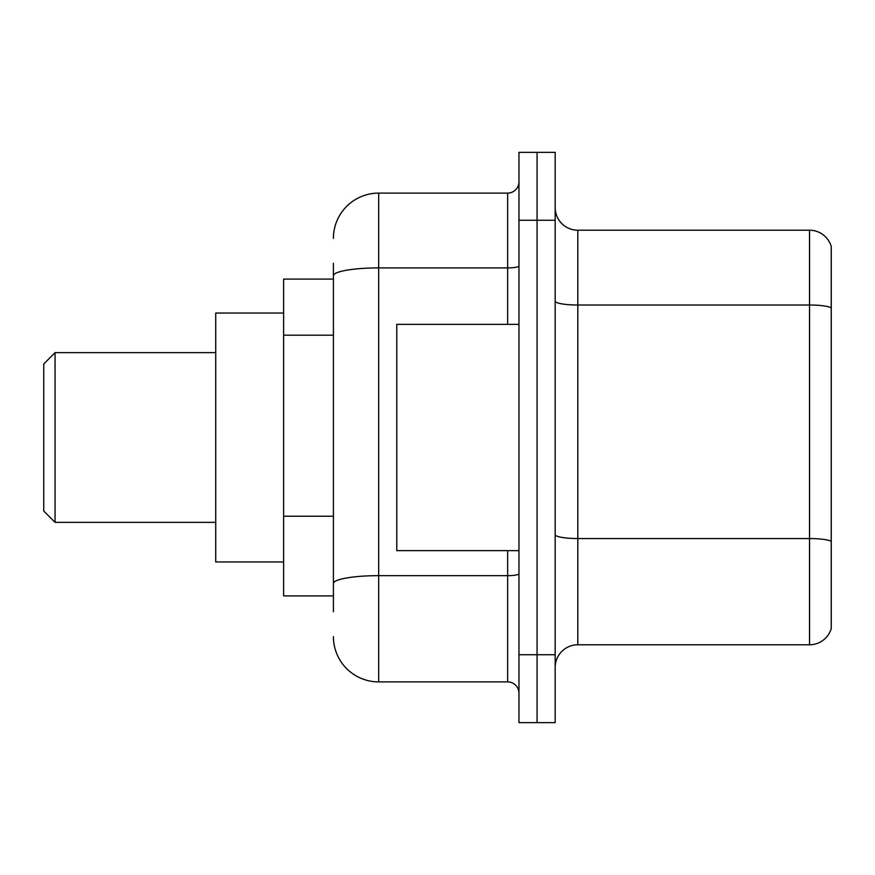 <?xml version="1.0" encoding="UTF-8"?>
<svg xmlns="http://www.w3.org/2000/svg" width="875" height="875" viewBox="0 0 875 875"><rect width="100%" height="100%" fill="white"/><g stroke="black" fill="none" stroke-linecap="round" stroke-linejoin="round"><path stroke-width="1.31" d="M333.408 319.353L333.408 275.756L333.408 279.092L283.62 279.092L283.62 595.908L333.408 595.908M333.408 611.745L333.408 263.255M518.962 654.741L518.962 722.63L537.064 722.63L537.064 654.741L537.064 722.63L555.177 722.63L555.177 654.741L537.064 654.741L537.064 220.259L537.064 654.741L518.962 654.741L518.962 220.259L537.064 220.259L537.064 152.37L537.064 220.259L555.177 220.259L555.177 654.741M555.177 220.259L555.177 152.37L518.962 152.37L518.962 220.259M333.408 238.361A45.259 45.259 0 0 1 378.667 193.102L378.667 681.898L507.653 681.898L507.653 550.648M378.667 193.102L507.653 193.102A11.309 11.309 0 0 0 518.962 181.792M333.408 591.38L333.408 532.066M518.962 693.208A11.309 11.309 0 0 0 507.653 681.898M378.667 681.898A45.259 45.259 0 0 1 333.408 636.639M555.177 667.417A22.63 22.63 0 0 1 577.806 644.788L809.528 644.788L809.528 230.212L577.806 230.212A22.63 22.63 0 0 1 555.177 207.583A22.63 22.63 0 0 0 577.806 230.212L577.806 644.788M831.25 246.509A22.63 22.63 0 0 0 809.528 230.212A22.63 22.63 0 0 1 831.25 246.509L831.25 628.491A22.63 22.63 0 0 1 809.528 644.788M831.25 308.153L831.25 554.269M55.059 522.364L55.059 352.636L43.75 363.956L43.75 511.044L55.059 522.364L215.731 522.364M283.62 313.042L215.731 313.042L215.731 561.958L283.62 561.958M518.962 324.352L396.769 324.352L396.769 550.648L518.962 550.648M333.408 335.191L283.62 335.191M333.408 516.228L283.62 516.228M518.962 573.694A11.309 1.969 0 0 1 507.653 575.663L378.667 575.663A45.259 7.864 180 0 0 333.408 583.516M333.408 275.756A45.259 7.864 180 0 1 378.667 267.903L507.653 267.903L507.653 193.102M507.653 324.352L507.653 267.903A11.309 1.969 0 0 0 518.962 265.934M831.25 307.847A22.63 3.927 180 0 0 809.528 305.014L577.806 305.014A22.63 3.927 -0 0 1 555.177 301.087M831.25 541.373A22.63 3.927 180 0 0 809.528 538.552L577.806 538.552A22.63 3.927 0 0 1 555.177 534.625M55.059 352.636L215.731 352.636"/></g></svg>
